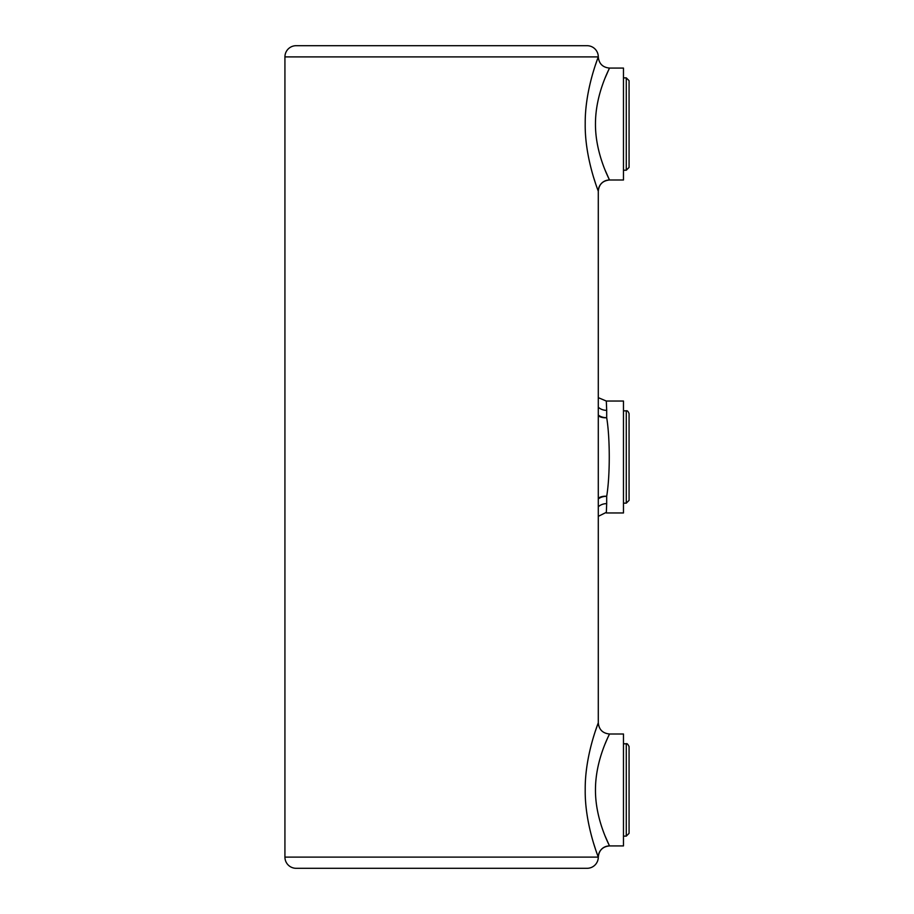 <?xml version="1.0" encoding="UTF-8"?>
<svg xmlns="http://www.w3.org/2000/svg" width="914" height="914" viewBox="0 0 914 914"><rect width="100%" height="100%" fill="white"/><g stroke="black" fill="none" stroke-linecap="round" stroke-linejoin="round"><path stroke-width="1.37" d="M609.341 734.319L609.489 734.011C609.969 733.634 595.471 759.237 595.471 789.536C595.163 819.687 609.684 845.793 609.489 845.907L609.489 845.918C602.692 846.581 598.967 850.317 598.293 857.104A11.197 11.197 0 0 1 587.108 868.3L296.113 868.3A11.197 11.197 0 0 1 284.928 857.104L598.293 857.104C598.259 856.784 584.674 823.788 585.211 789.479C584.937 754.998 598.544 722.506 598.293 722.803L598.293 191.186C598.259 190.866 584.674 157.871 585.211 123.561C584.937 89.081 598.544 56.588 598.293 56.897L598.259 56.999M609.341 68.401L609.489 68.093C609.969 67.727 595.471 93.331 595.471 123.63C595.163 153.769 609.684 179.887 609.489 179.989L605.148 170.21M605.148 77.873L609.135 68.813M597.756 58.359L595.471 64.86M594.146 68.961L593.14 72.217M591.678 170.701L592.272 172.872M593.494 177.03L595.368 182.903M596.328 185.748L596.831 187.164M598.259 722.917L598.293 722.814C598.967 729.601 602.692 733.325 609.489 733.999L623.474 733.999L623.474 845.918L609.489 845.918L605.148 836.127M605.148 743.79L607.399 738.501M608.324 736.467L608.941 735.142M597.756 724.276L595.471 730.777M594.146 734.879L593.14 738.124M591.678 836.618L592.272 838.789M593.494 842.937L595.368 848.82M596.328 851.654L596.831 853.082M575.911 45.7L587.108 45.7A11.197 11.197 0 0 1 598.293 56.897L284.928 56.897A11.197 11.197 0 0 1 296.113 45.7L587.108 45.7M598.293 506.79A11.197 9.323 180 0 1 606.69 503.637L606.313 512.96L623.474 512.96L623.474 401.04L606.313 401.04L606.69 410.363A11.197 9.323 0 0 1 598.293 407.21M598.293 415.779A11.197 7.792 169.7 0 0 606.69 417.709C610.106 438.114 610.129 475.783 606.69 496.291L606.69 503.637M598.293 56.897C598.967 63.683 602.692 67.419 609.489 68.082L623.474 68.082L623.474 180.001L609.489 180.001C602.692 180.675 598.967 184.4 598.293 191.197A11.197 11.185 158.2 0 1 609.489 179.989M284.928 857.104L284.928 56.897M598.293 516.341L606.359 512.331M598.293 498.221A11.197 7.792 -169.7 0 1 606.69 496.291A11.197 7.86 180 0 0 598.293 498.941M626.273 743.79C626.924 743.208 627.849 744.145 629.072 746.589L629.072 833.328L626.273 836.127L626.273 743.79L623.474 743.79M629.072 807.313L629.072 824.668L629.072 807.313M626.273 77.873L629.072 80.672L629.072 167.411L626.273 170.21L626.273 77.873L623.474 77.873M626.273 410.832C627.255 410.432 628.181 411.357 629.072 413.631L629.072 500.369L626.273 503.168L626.273 410.832L623.474 410.832M598.293 857.104A11.197 11.185 158.2 0 1 609.489 845.907M606.69 410.363L606.69 417.709A11.197 7.86 0 0 1 598.293 415.059M606.313 401.04L598.293 397.659M626.273 836.127L623.474 836.127M626.273 170.21L623.474 170.21M626.273 503.168L623.474 503.168"/></g></svg>
